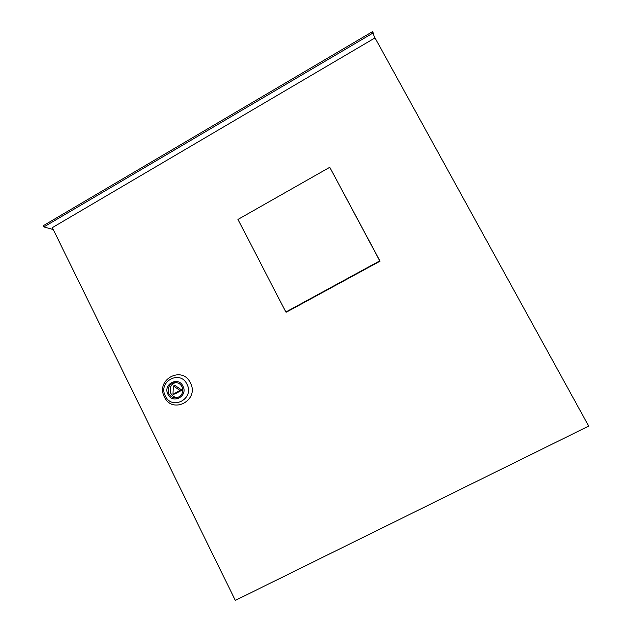 <?xml version="1.0" encoding="UTF-8"?>
<svg xmlns="http://www.w3.org/2000/svg" width="632" height="632" viewBox="0 0 632 632"><rect width="100%" height="100%" fill="white"/><g stroke="black" fill="none" stroke-linecap="round" stroke-linejoin="round"><path stroke-width="0.95" d="M53.23 229.511L43.892 226.928L43.292 225.703L372.58 31.6L374.776 38.046M43.892 226.928L373.275 32.864M164.415 396.92C172.41 414.789 199.775 400.135 190.39 382.873C182.214 365.027 155.124 379.824 164.415 396.92M168.918 393.76C170.703 396.92 173.342 398.279 176.81 397.828C182.063 395.932 183.786 392.219 181.984 386.689C180.286 383.679 177.774 382.305 174.456 382.573C168.957 384.303 167.109 388.032 168.918 393.76M175.435 382.51C170.64 384.635 169.123 388.269 170.885 393.42C172.418 396.201 174.709 397.591 177.766 397.583M588.708 426.11L235.333 600.4L52.314 227.646L375.021 37.896L588.708 426.11M286.47 312.121L380.045 261.166L329.77 167.282L237.964 219.438L285.862 312.018L286.47 312.121M172.97 394.289L174.914 393.949L181.953 390.149L175.254 385.654L173.31 385.947L172.97 394.289L180.049 390.465L173.31 385.947M181.953 390.149L180.049 390.465M285.862 312.018L379.753 260.874L380.045 261.166M379.753 260.874L329.77 167.282M186.985 384.248C194.806 398.642 171.999 410.871 165.323 395.964C157.565 381.688 180.183 369.357 186.985 384.248M182.964 386.16C178.256 375.835 162.558 384.375 167.938 394.289C172.583 404.63 188.375 396.13 182.964 386.16"/></g></svg>
